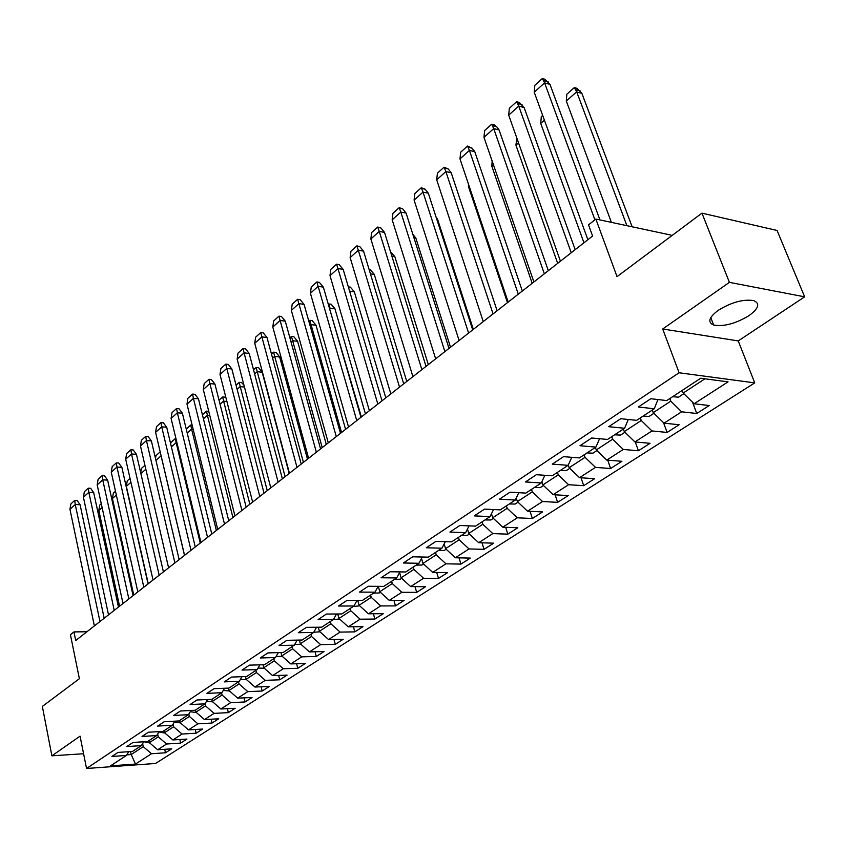 <?xml version="1.0" encoding="UTF-8"?>
<svg xmlns="http://www.w3.org/2000/svg" width="847" height="847" viewBox="0 0 847 847"><rect width="100%" height="100%" fill="white"/><g stroke="black" fill="none" stroke-linecap="round" stroke-linejoin="round"><path stroke-width="1.27" d="M718.256 310.309C708.865 317.392 707.34 322.305 713.672 325.047C723.814 326.804 735.577 323.681 748.96 315.666C758.743 308.477 760.32 303.459 753.692 300.611C743.306 299.002 731.49 302.231 718.256 310.309M662.703 328.985L738.235 340.918L804.65 296.842L729.415 282.358L662.703 328.985L679.103 372.765L86.542 768.483L80.052 736.149L51.889 755.831L83.588 753.735M51.889 755.831L42.35 706.409L79.374 678.722L70.428 634.71L73.954 631.915L75.711 640.523L592.593 236.027L588.517 224.868L595.865 219.055L617.039 276.641L701.941 213.148L777.08 230.469L804.65 296.842M729.415 282.358L701.941 213.148M671.375 236.017L671.015 235.095L595.865 219.055M738.235 340.918L754.741 382.886L155.552 763.475L86.542 768.483M682.227 390.393L683.211 393.029L704.926 378.8M683.211 393.029L694.095 403.775L709.225 405.533L696.763 413.495L692.539 402.23M130.586 751.575L131.211 754.539L143.259 746.652L151.497 753.735L135.467 764.079L110.502 765.879L126.394 755.45L111.92 756.435L117.977 752.411L132.481 751.448L141.343 745.635L126.785 746.567L132.99 742.448L147.579 741.538L156.663 735.567L142.031 736.456L148.384 732.232L163.058 731.374L172.365 725.254L157.648 726.08L164.17 721.75L178.918 720.956L188.458 714.688L173.667 715.45L180.358 711.014L195.181 710.273L204.963 703.846L190.099 704.545L196.959 699.993L211.856 699.315L221.903 692.719L206.954 693.354L213.995 688.675L228.976 688.082L239.278 681.306L224.254 681.867L231.485 677.071L246.541 676.541L257.117 669.596L242.02 670.072L249.452 665.149L264.582 664.694L275.444 657.558L260.273 657.96L267.906 652.899L283.11 652.529L294.269 645.192L279.023 645.509L286.868 640.311L302.135 640.025L313.612 632.487L298.303 632.72L306.37 627.362L321.701 627.172L333.506 619.422L318.123 619.559L326.413 614.054L341.828 613.959L353.961 605.997L338.514 606.029L347.048 600.364L362.516 600.364L375.009 592.169L359.499 592.095L368.286 586.262L383.818 586.378L396.671 577.94L381.097 577.76L390.149 571.757L405.745 571.979L418.979 563.287L403.352 562.99L412.68 556.797L428.328 557.157L441.965 548.2L426.285 547.765L435.898 541.392L451.589 541.868L465.649 532.636L449.926 532.075L459.836 525.5L475.58 526.114L490.074 516.596L474.309 515.887L484.526 509.1L500.312 509.873L515.272 500.048L499.465 499.19L510.021 492.181L525.839 493.102L541.286 482.959L525.436 481.954L536.342 474.712L552.191 475.792L568.136 465.321L552.276 464.135L563.541 456.66L579.412 457.92L595.896 447.1L580.004 445.734L591.651 437.994L607.543 439.445L624.578 428.254L608.686 426.697L620.735 418.693L636.637 420.345L654.255 408.762L638.352 406.994L650.824 398.715L666.727 400.578L700.734 378.238L728.071 381.859L694.095 403.775M679.103 372.765L754.741 382.886M652.317 410.043L653.259 412.637L670.792 401.15L681.634 411.811L696.763 413.495M681.634 411.811L664.016 423.172L679.156 424.739L667.108 432.436L663.55 422.717M623.381 429.037L624.292 431.61L641.264 420.493L651.968 430.943L667.108 432.436M651.968 430.943L634.932 441.933L650.062 443.309L638.405 450.763L635.271 441.965M595.399 447.428L596.277 449.958L612.688 439.212L623.265 449.461L638.405 450.763M623.265 449.461L606.78 460.09L621.91 461.297L610.623 468.507L607.723 460.165M568.252 465.077L569.152 467.724L585.044 457.316L595.494 467.375L610.623 468.507M595.494 467.375L579.528 477.666L594.658 478.703L583.721 485.691L581.021 477.772M541.836 481.774L542.874 484.929L558.268 474.849L568.602 484.717L583.721 485.691M568.602 484.717L553.133 494.69L568.242 495.569L557.644 502.345L555.134 494.807M516.257 498.004L517.411 501.604L532.329 491.832L542.546 501.519L557.644 502.345M542.546 501.519L527.554 511.186L542.631 511.927L532.361 518.491L530.031 511.313M491.472 513.758L492.732 517.771L507.194 508.295L517.284 517.813L532.361 518.491M517.284 517.813L502.747 527.183L517.803 527.776L507.829 534.15L505.659 527.3M467.438 529.068L468.783 533.451L482.822 524.261L492.795 533.61L507.829 534.15M492.795 533.61L478.693 542.705L493.716 543.171L484.039 549.343L482.007 542.811M444.135 543.954L445.554 548.676L459.169 539.751L469.026 548.941L484.039 549.343M469.026 548.941L455.347 557.76L470.329 558.099L460.927 564.102L459.032 557.845M421.499 558.48L422.992 563.446L436.216 554.785L445.967 563.816L460.927 564.102M445.967 563.816L432.679 572.381L447.618 572.604L438.481 578.437L436.713 572.445M399.562 572.508L401.086 577.792L413.929 569.385L423.574 578.257L438.481 578.437M423.574 578.257L410.657 586.579L425.554 586.696L416.682 592.36L415.009 586.611M378.281 586.336L379.795 591.735L392.277 583.562L401.806 592.297L416.682 592.36M401.806 592.297L389.271 600.385L404.104 600.385L395.485 605.901L393.919 600.385M357.741 600.364L359.096 605.287L371.24 597.347L380.663 605.933L395.485 605.901M380.663 605.933L368.466 613.8L383.257 613.704L374.872 619.062L373.389 613.768M337.762 613.99L338.98 618.469L350.774 610.74L360.102 619.189L374.872 619.062M360.102 619.189L348.244 626.844L362.971 626.664L354.808 631.873L353.421 626.78M318.324 627.214L319.393 631.29L330.881 623.773L340.102 632.095L354.808 631.873M340.102 632.095L328.562 639.538L343.236 639.263L335.296 644.334L333.983 639.432M299.393 640.078L300.346 643.773L311.516 636.457L320.642 644.641L335.296 644.334M320.642 644.641L309.409 651.883L324.03 651.534L316.291 656.467L315.052 651.745M280.95 652.582L281.797 655.927L292.67 648.802L301.701 656.859L316.291 656.467M301.701 656.859L290.765 663.91L305.322 663.476L297.784 668.294L296.619 663.741M262.983 664.736L263.735 667.754L274.322 660.819L283.258 668.749L297.784 668.294M283.258 668.749L272.607 675.62L287.091 675.112L279.754 679.802L278.652 675.408M245.471 676.573L246.128 679.283L256.45 672.518L265.291 680.342L279.754 679.802M265.291 680.342L254.915 687.033L269.335 686.451L262.189 691.025L261.141 686.779M228.404 688.103L228.976 690.517L239.045 683.921L247.79 691.628L262.189 691.025M247.79 691.628L237.679 698.15L252.025 697.505L245.058 701.962L244.063 697.864M211.75 699.326L212.258 701.464L222.062 695.038L230.723 702.639L245.058 701.962M230.723 702.639L220.866 708.992L235.148 708.283L228.351 712.634L227.409 708.674M195.477 710.082L195.953 712.147L205.514 705.879L214.09 713.365L228.351 712.634M214.09 713.365L204.476 719.569L218.695 718.796L212.057 723.042L211.157 719.209M179.585 720.511L180.04 722.565L189.379 716.446L197.87 723.836L212.057 723.042M197.87 723.836L188.479 729.881L202.624 729.055L196.155 733.195L195.308 729.489M164.074 730.696L164.519 732.729L173.624 726.768L182.031 734.042L196.155 733.195M182.031 734.042L172.873 739.95L186.954 739.071L180.633 743.105L179.829 739.516M148.934 740.649L149.368 742.65L158.262 736.826L166.584 744.005L180.633 743.105M166.584 744.005L157.648 749.775L171.645 748.843L165.472 752.782L164.71 749.309M151.497 753.735L165.472 752.782M654.255 408.762L657.939 399.551M669.829 398.535L670.792 401.15M653.259 412.637L664.016 423.172M628.305 419.477L624.578 428.254M640.332 417.91L641.264 420.493M624.292 431.61L634.932 441.933M599.581 438.714L595.896 447.1M611.788 436.66L612.688 439.212M596.277 449.958L606.78 460.09M571.778 457.316L568.136 465.321M584.176 454.797L585.044 457.316M569.152 467.724L579.528 477.666M544.865 475.294L541.286 482.959M557.432 472.351L558.268 474.849M542.874 484.929L553.133 494.69M518.798 492.7L515.272 500.048M531.524 489.365L532.329 491.832M517.411 501.604L527.554 511.186M493.536 509.545L490.074 516.596M506.421 505.86L507.194 508.295M492.732 517.771L502.747 527.183M469.058 525.86L465.649 532.636M482.07 521.858L482.822 524.261M468.783 533.451L478.693 542.705M445.31 541.678L441.965 548.2M458.449 537.369L459.169 539.751M445.554 548.676L455.347 557.76M422.261 557.019L418.979 563.287M435.517 552.424L436.216 554.785M422.992 563.446L432.679 572.381M399.89 571.894L396.671 577.94M413.251 567.056L413.929 569.385M401.086 577.792L410.657 586.579M378.164 586.336L375.009 592.169M391.621 581.254L392.277 583.562M379.795 591.735L389.271 600.385M357.063 600.364L353.961 605.997M370.594 595.06L371.24 597.347M359.096 605.287L368.466 613.8M336.545 613.99L333.506 619.422M350.16 608.485L350.774 610.74M338.98 618.469L348.244 626.844M316.598 627.235L313.612 632.487M330.277 621.539L330.881 623.773M319.393 631.29L328.562 639.538M297.191 640.12L294.269 645.192M310.944 634.244L311.516 636.457M300.346 643.773L309.409 651.883M278.314 652.645L275.444 657.558M292.109 646.61L292.67 648.802M281.797 655.927L290.765 663.91M259.934 664.831L257.117 669.596M273.782 658.648L274.322 660.819M263.735 667.754L272.607 675.62M242.03 676.7L239.278 681.306M255.932 670.379L256.45 672.518M246.128 679.283L254.915 687.033M224.593 688.251L221.903 692.719M238.526 681.803L239.045 683.921M228.976 690.517L237.679 698.15M207.61 699.506L204.963 703.846M221.565 692.941L222.062 695.038M212.258 701.464L220.866 708.992M191.051 710.474L188.458 714.688M205.027 703.751L205.514 705.879M195.953 712.147L204.476 719.569M174.895 721.168L172.365 725.254M188.839 714.074L189.379 716.446M180.04 722.565L188.479 729.881M159.151 731.596L156.663 735.567M173.042 724.153L173.624 726.768M164.519 732.729L172.873 739.95M149.718 742.946L143.799 741.771L141.343 745.635M157.637 734L158.262 736.826M149.368 742.65L157.648 749.775M128.786 751.691L126.394 755.45M86.934 631.746L73.954 631.915M142.614 743.624L143.259 746.652M126.775 754.846L131.211 754.539L135.467 764.079M104.181 618.246L80.084 504.727L77.088 500.503L74.758 500.397L70.904 503.87L69.952 509.195M99.967 621.55L75.256 504.526L69.952 509.301L94.377 625.912M80.084 504.727L75.256 504.526L74.758 500.397M119.565 606.208L98.813 510.445L102.116 507.554M101.28 503.711L99.724 505.087L98.813 510.445M118.464 607.077L93.689 492.562L90.64 488.296L88.289 488.179L84.351 491.736L83.408 497.104M114.239 610.38L88.84 492.329L83.408 497.21L108.522 614.848M93.689 492.562L88.84 492.329L88.289 488.179M133.085 595.632L107.611 480.111L104.509 475.813L102.148 475.675L98.114 479.317L97.183 484.738M128.85 598.935L102.731 479.847L97.172 484.844L123.006 603.519M107.611 480.111L102.731 479.847L102.148 475.675M158.908 731.988L164.9 733.057M133.752 595.113L112.429 498.523L116.346 495.093M115.488 491.218L113.339 493.113L112.429 498.523M174.397 721.983L180.464 722.925M148.267 583.752L126.351 486.326L130.925 482.335M130.036 478.417L127.251 480.863L126.351 486.326M148.066 583.911L121.862 467.364L118.696 463.023L116.335 462.886L112.206 466.602L111.264 472.075M143.831 587.225L116.96 467.068L111.264 472.181L137.828 591.915M121.862 467.364L116.96 467.068L116.335 462.886M190.279 711.724L196.398 712.539M140.877 473.611L145.843 469.259M144.932 465.321L141.502 468.338L140.666 472.7M163.407 571.894L136.452 454.31L133.233 449.948L130.851 449.778L126.627 453.59L125.695 459.116M159.172 575.219L131.518 453.992L125.695 459.222L153.032 580.026M136.452 454.31L131.518 453.992L130.851 449.778M155.943 460.419L161.078 455.813L184.498 555.399M206.562 701.221L212.735 701.888M160.199 451.896L156.07 455.517L155.446 458.28M179.141 559.592L151.391 440.948L148.109 436.544L145.716 436.364L141.396 440.271L140.464 445.84M174.895 562.916L146.436 440.588L140.464 445.956L168.595 567.839M151.391 440.948L146.436 440.588L145.716 436.364M171.38 446.888L176.144 442.61L200.241 543.075M176.144 442.61L175.361 438.545L175.954 438.598M223.269 690.453L229.484 690.961M175.361 438.545L170.999 442.399L170.639 443.775M195.265 546.971L166.7 427.248L163.355 422.812L160.951 422.621L156.515 426.623L155.604 432.245M191.009 550.296L161.713 426.856L155.594 432.362L184.561 555.346M166.7 427.248L161.713 426.856L160.951 422.621M187.208 433.039L191.581 429.09L216.366 530.455M191.581 429.09L190.755 425.014L192.142 425.13M240.41 679.4L246.657 679.749M190.755 425.014L186.245 429.069M211.792 534.034L182.38 413.22L178.982 408.752L176.557 408.54L172.015 412.637L171.105 418.312M207.547 537.358L177.372 412.796L171.105 418.429L200.93 542.535M182.38 413.22L177.372 412.796L176.557 408.54M203.428 418.831L207.388 415.242L232.904 517.517M207.388 415.242L206.509 411.155L208.764 411.346M258.017 668.071L264.264 668.23M206.509 411.155L202.412 414.755M228.754 520.757L198.463 398.842L194.99 394.331L192.555 394.109L187.907 398.302L186.996 404.03M224.508 524.081L193.423 398.376L186.996 404.146L217.711 529.396M198.463 398.842L193.423 398.376L192.555 394.109M220.061 404.263L223.597 401.055L249.865 504.24M223.597 401.055L222.666 396.947L225.027 397.169L226.033 398.069M276.09 656.457L282.337 656.404M222.666 396.947L219.013 400.155M246.159 507.141L214.947 384.093L211.411 379.551L208.965 379.308L204.191 383.617L203.291 389.398M241.914 510.466L209.887 383.585L203.291 389.514L234.947 515.918M214.947 384.093L209.887 383.585L208.965 379.308M237.128 389.313L240.199 386.507L267.25 490.635M240.199 386.507L239.214 382.389L241.596 382.632L243.957 385.131M294.661 644.525L300.897 644.271M239.214 382.389L236.048 385.173M264.031 493.155L231.856 368.974L228.245 364.39L225.789 364.125L220.898 368.54L220.008 374.385M259.785 496.48L226.774 368.424L220.008 374.501L252.628 502.08M231.856 368.974L226.774 368.424L225.789 364.125M254.629 373.982L257.223 371.589L285.1 476.67M289.176 473.473L262.136 372.119L258.579 367.725L256.186 367.46L253.528 369.8M257.223 371.589L256.186 367.46M313.739 632.264L319.954 631.798M282.369 478.799L249.198 353.453L245.524 348.837L243.057 348.551L238.028 353.083L237.149 358.98M278.134 482.123L244.095 352.86L237.149 359.096L270.786 487.872M249.198 353.453L244.095 352.86L243.057 348.551M272.607 358.239L274.693 356.291L303.417 462.335M307.482 459.148L279.626 356.862L275.995 352.426L273.592 352.151L271.464 354.025M274.693 356.291L273.592 352.151M333.21 619.623L339.541 618.977M301.214 464.05L267.006 337.53L263.248 332.871L260.77 332.564L255.614 337.212L254.746 343.173M296.99 467.364L261.871 336.884L254.746 343.289L289.43 473.272M267.006 337.53L261.871 336.884L260.77 332.564M291.061 342.082L292.617 340.6L322.22 447.618M326.286 444.442L297.572 341.214L293.856 336.746L291.453 336.439L289.886 337.815M292.617 340.6L291.453 336.439M353.093 606.558L359.668 605.806M320.579 448.899L285.28 321.172L281.458 316.482L278.959 316.153L273.666 320.928L272.808 326.942M316.355 452.203L280.124 320.484L272.819 327.058L308.594 458.28M285.28 321.172L280.124 320.484L278.959 316.153M310.023 325.47L311.008 324.486L341.532 432.499M345.587 429.334L315.984 325.153L312.204 320.642L309.78 320.314L308.806 321.172M311.008 324.486L309.78 320.314M373.527 593.144L379.297 592.964L380.367 592.265M340.494 433.325L304.062 304.38L300.145 299.658L297.646 299.287L292.204 304.2L291.357 310.267M336.28 436.618L298.875 303.639L291.368 310.394L328.297 442.865M304.062 304.38L298.875 303.639L297.646 299.287M329.504 308.414L361.383 416.968M365.417 413.812L334.893 308.657L331.029 304.115L328.244 304.073M329.896 307.948L328.594 303.766M394.554 579.337L400.345 579.2L401.669 578.332M360.96 417.296L323.353 287.122L319.351 282.358L316.842 281.977L311.251 287.017L310.425 293.147M356.767 420.588L318.144 286.328L310.425 293.263L348.551 427.015M323.353 287.122L318.144 286.328L316.842 281.977M385.808 397.857L354.311 291.717L350.362 287.144L348.329 286.837M349.07 289.335L348.731 288.181M416.173 565.129L421.986 565.034L423.585 563.986M382.018 400.822L343.173 269.388L339.171 264.645L336.566 264.169L330.828 269.357L330.012 275.55M377.836 404.093L337.953 268.541L330.012 275.667L369.387 410.7M343.173 269.388L337.953 268.541L336.566 264.169M406.761 381.457L374.258 274.322L370.308 269.759L369.112 269.526M438.439 550.508L444.262 550.455L446.147 549.227M403.701 383.85L363.564 251.157L359.742 246.562L356.852 245.874L350.944 251.199L350.15 257.456M399.53 387.111L358.313 250.246L350.15 257.583L390.838 393.919M363.564 251.157L358.313 250.246L356.852 245.874M428.317 364.581L394.797 256.556L390.531 251.771M461.361 535.452L467.205 535.442L469.386 534.012M426.02 366.391L384.527 232.396L380.906 227.97L377.72 227.049L371.642 232.533L370.859 238.854M421.87 369.631L379.265 231.432L370.87 238.97L412.913 376.64M384.527 232.396L379.265 231.432L377.72 227.049M450.509 347.228L415.835 238.049L412.807 234.238M484.982 519.942L490.837 519.984L493.335 518.343M449.005 348.403L406.105 213.095L402.706 208.86L399.191 207.674L392.934 213.317L392.172 219.701M444.887 351.621L400.822 212.057L392.182 219.828L435.654 358.842M406.105 213.095L400.822 212.057L399.191 207.674M473.335 329.356L437.56 219.257L436.014 216.917M509.322 503.954L515.188 504.05L518.025 502.186M472.7 329.854L428.317 193.222L425.141 189.199L421.298 187.727L414.85 193.54L414.109 199.998M468.603 333.062L423.013 192.121L414.119 200.114L459.095 340.505M428.317 193.222L423.013 192.121L421.298 187.727M534.415 487.47L540.291 487.618L543.499 485.522M497.125 310.743L451.197 172.767L448.264 168.977L444.061 167.198L437.423 173.18L436.703 179.702M493.07 313.919L445.871 171.581L436.713 179.818L483.256 321.595M451.197 172.767L445.871 171.581L444.061 167.198M560.312 470.466L566.198 470.678L569.777 468.327M507.48 302.633L468.486 186.689L469.143 186.118M468.444 184.043L468.486 186.689M522.324 291.019L474.765 151.677L472.097 148.161L467.512 146.033L460.673 152.206L459.974 158.791M518.3 294.174L469.429 150.427L459.985 158.908L508.179 302.093M474.765 151.677L469.429 150.427L467.512 146.033M587.035 452.912L592.921 453.187L596.913 450.572M532.191 283.3L491.842 166.224L493.452 164.816M492.139 161.015L491.842 166.224M548.327 270.669L499.063 129.94L496.67 126.711L494.267 124.869L491.684 124.223L484.632 130.576L483.965 137.235M544.346 273.793L493.716 128.606L483.976 137.362L533.896 281.966M499.063 129.94L493.716 128.606L491.684 124.223M614.636 434.786L620.523 435.125L624.938 432.235M557.675 263.364L515.918 145.144L518.533 142.857M516.871 138.167L515.918 145.144M575.177 249.664L524.124 107.527L519.211 102.413L516.617 101.725L509.343 108.289L508.698 115.012M571.238 252.745L518.756 106.108L508.708 115.139L560.439 261.194M524.124 107.527L518.756 106.108L516.617 101.725M643.148 416.057L649.035 416.47L653.905 413.283M583.964 242.793L540.725 123.418L544.409 120.189M542.683 115.457L541.297 116.674L540.725 123.418M599.951 219.924L549.978 84.404L544.939 79.247L542.345 78.517L534.838 85.282L534.213 92.079M594.912 219.807L544.6 82.89L534.235 92.207L587.871 239.733M549.978 84.404L544.6 82.89L542.345 78.517M611.396 222.369L566.304 101.026L576.669 91.794L626.907 225.683M632.137 226.795L581.825 93.244L576.871 88.3L574.361 87.59L566.844 94.208L566.304 101.026M576.669 91.794L574.361 87.59M672.634 396.703L678.511 397.179L683.868 393.675M176.144 442.716L176.959 442.78M191.581 429.207L193.18 429.334M207.388 415.358L209.812 415.559M223.597 401.171L226.901 401.478M297.593 640.11L296.948 640.533M240.199 386.624L244.455 387.047M317.149 627.235L316.27 627.807M257.234 371.706L262.168 372.235M337.244 613.99L336.143 614.721M274.693 356.407L279.658 356.989M357.773 600.459L356.566 601.254M292.617 340.716L297.604 341.33M378.418 586.855L377.593 587.405M311.008 324.602L316.016 325.269M329.896 308.064L334.925 308.784M349.599 291.124L354.342 291.844M370.414 273.814L374.289 274.449M391.854 256.048L394.797 256.556M413.939 237.816L415.877 238.176M436.724 219.098L437.56 219.257M576.691 91.921L581.868 93.382M710.771 317.593L713.672 325.047M339.171 264.645L336.608 264.222M369.133 269.568L370.308 269.759M359.742 246.562L357.032 246.085M380.906 227.97L378.048 227.441M402.706 208.86L399.668 208.256M425.141 189.199L421.944 188.532M448.264 168.977L444.887 168.225M472.097 148.161L468.529 147.314M496.67 126.711L492.912 125.769M522.017 104.626L518.057 103.567M548.178 81.841L544.007 80.666M576.055 89.718L580.089 90.862"/></g></svg>
